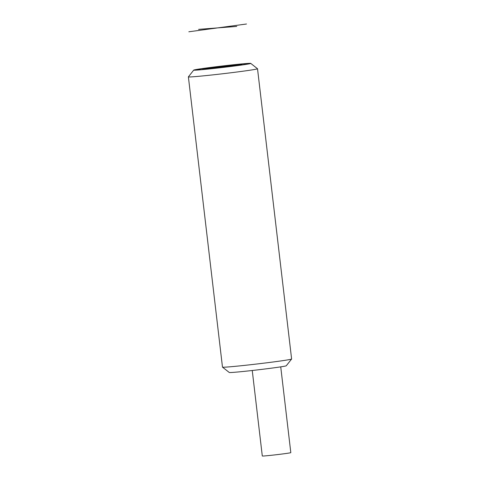 <?xml version="1.0" encoding="UTF-8"?>
<svg xmlns="http://www.w3.org/2000/svg" width="480" height="480" viewBox="0 0 480 480"><rect width="100%" height="100%" fill="white"/><g stroke="black" fill="none" stroke-linecap="round" stroke-linejoin="round"><path stroke-width="0.72" d="M207.702 67.884A26.538 0.696 173.3 0 1 234.684 64.686A26.538 0.696 173.3 0 1 248.598 63.666A26.538 0.696 173.3 0 1 236.778 65.64A26.538 0.696 -6.7 0 1 209.796 68.838A26.538 0.696 -6.7 0 1 195.888 69.858A26.538 0.696 -6.7 0 1 207.702 67.884M206.514 67.98A28.71 0.75 -6.7 0 0 193.734 70.092A28.71 0.75 -6.7 0 0 208.452 69.042A28.71 0.75 -6.7 0 0 237.972 65.55A28.71 0.75 -6.7 0 0 250.746 63.396A28.71 0.75 -6.7 0 0 235.374 64.548A28.71 0.75 -6.7 0 0 206.514 67.98M193.734 70.092L188.394 76.848A34.806 0.912 -6.7 0 0 188.388 76.872A34.806 0.912 -6.7 0 0 206.634 75.534A34.806 0.912 -6.7 0 0 242.016 71.34A34.806 0.912 -6.7 0 0 257.52 68.748A34.806 0.912 -6.7 0 0 257.502 68.73L250.746 63.396M188.388 76.872L222.48 367.122A34.806 0.912 -6.7 0 0 222.498 367.146A34.806 0.912 -6.7 0 0 241.128 365.742A34.806 0.912 -6.7 0 0 276.114 361.59A34.806 0.912 -6.7 0 0 291.606 359.028A34.806 0.912 -6.7 0 0 291.612 358.998L257.52 68.748M222.498 367.146L229.254 372.474A28.71 0.75 -6.7 0 0 244.626 371.322A28.71 0.75 -6.7 0 0 273.486 367.89A28.71 0.75 -6.7 0 0 286.266 365.778L291.606 359.028M252.252 370.494L262.296 456A14.358 0.378 173.3 0 0 264.66 455.928A14.358 0.378 -6.7 0 0 280.686 454.2A14.358 0.378 -6.7 0 0 290.814 452.652L280.734 366.858M200.436 69.708A26.322 0.69 173.3 0 1 196.104 69.834A26.322 0.69 173.3 0 1 214.674 66.99A26.322 0.69 173.3 0 1 244.044 63.822A26.322 0.69 173.3 0 1 248.382 63.69A26.322 0.69 173.3 0 1 229.806 66.54A26.322 0.69 173.3 0 1 200.436 69.708M236.742 26.418L198.606 29.364M188.844 31.782L246.504 24M234.81 65.814L233.46 65.874A19.752 0.516 -6.7 0 0 238.866 64.536L238.344 64.578A19.752 0.516 -6.7 0 0 211.824 67.548L211.032 67.65A19.752 0.516 -6.7 0 0 205.626 68.988L206.154 68.952A19.752 0.516 -6.7 0 0 232.668 65.982L234.81 65.814M225.87 66.258L232.23 65.43A11.748 0.306 -6.7 0 1 229.074 66.21L228.282 66.318A11.748 0.306 -6.7 0 1 212.784 68.052L218.622 67.266L212.262 68.094A11.748 0.306 -6.7 0 1 215.418 67.314L216.216 67.206A11.748 0.306 -6.7 0 1 231.708 65.472L225.87 66.258M211.47 68.202L206.418 68.886A18.792 0.492 -6.7 0 1 211.56 67.614L214.896 67.356A12.702 0.33 -6.7 0 0 211.47 68.202M206.946 68.844L211.992 68.16A12.702 0.33 -6.7 0 0 228.804 66.282L232.14 66.024A18.792 0.492 -6.7 0 1 206.946 68.844M215.688 67.248L212.352 67.506A18.792 0.492 -6.7 0 1 237.546 64.686L232.5 65.364A12.702 0.33 -6.7 0 0 215.688 67.248M233.022 65.322L238.074 64.644A18.792 0.492 -6.7 0 1 232.932 65.916L229.596 66.174A12.702 0.33 -6.7 0 0 233.022 65.322"/></g></svg>
